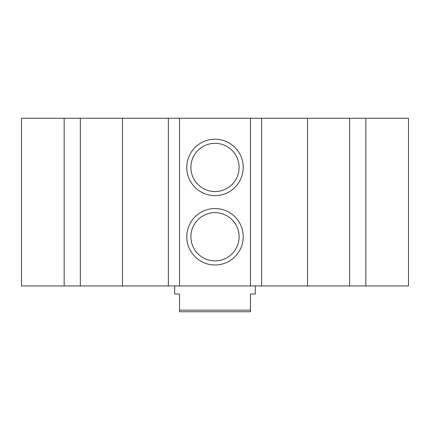 <?xml version="1.0" encoding="UTF-8"?>
<svg xmlns="http://www.w3.org/2000/svg" width="430" height="430" viewBox="0 0 430 430"><rect width="100%" height="100%" fill="white"/><g stroke="black" fill="none" stroke-linecap="round" stroke-linejoin="round"><path stroke-width="0.64" d="M250.475 285.95L21.5 285.95L21.5 118.25L408.5 118.25L408.5 285.95L250.475 285.95L250.475 118.25M243.219 236.769A28.219 28.219 0 0 1 200.891 261.209A28.219 28.219 0 0 1 200.891 212.329A28.219 28.219 0 0 1 243.219 236.769M239.107 236.769A24.107 24.107 0 0 0 202.944 215.892A24.107 24.107 0 0 0 202.944 257.645A24.107 24.107 0 0 0 239.107 236.769M243.219 167.431A28.219 28.219 0 0 1 200.891 191.871A28.219 28.219 0 0 1 200.891 142.991A28.219 28.219 0 0 1 243.219 167.431M239.107 167.431A24.107 24.107 0 0 0 202.944 146.555A24.107 24.107 0 0 0 202.944 188.308A24.107 24.107 0 0 0 239.107 167.431M168.345 285.95L168.345 118.25M179.525 285.95L179.525 118.25M261.655 118.25L261.655 285.95M122.491 118.25L122.491 285.95M365.844 118.25L365.844 285.95M349.665 118.25L349.665 285.95M307.509 118.25L307.509 285.95M64.156 118.25L64.156 285.95M80.335 118.25L80.335 285.95M174.688 285.95L174.688 294.012L179.525 294.012L179.525 311.75L250.475 311.75L250.475 294.012L255.312 294.012L255.312 285.95M250.475 310.137L179.525 310.137"/></g></svg>
